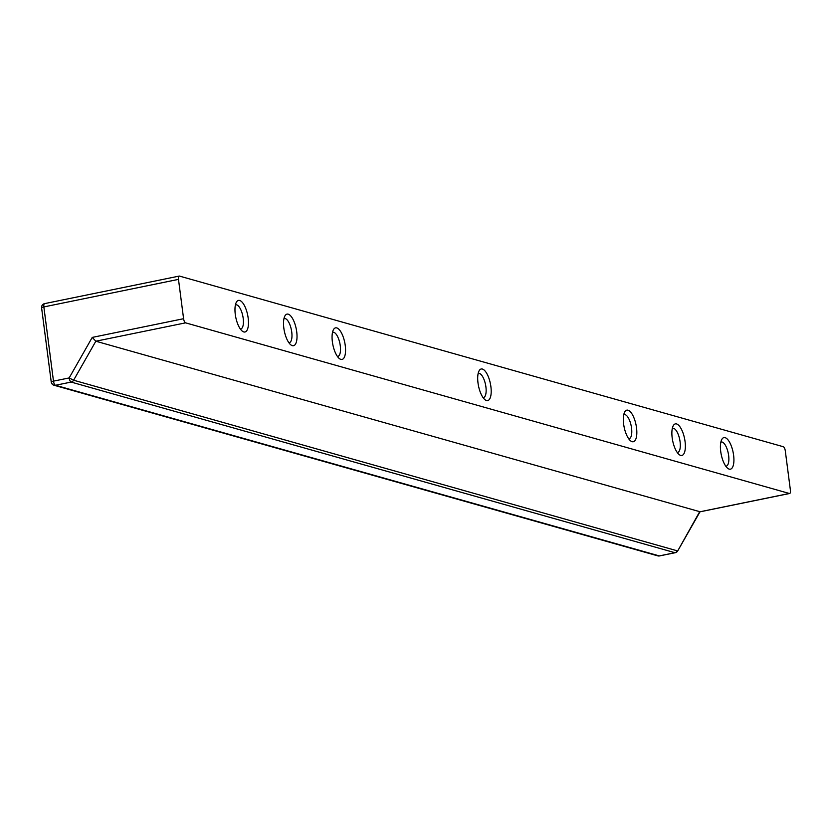 <?xml version="1.0" encoding="UTF-8"?>
<svg xmlns="http://www.w3.org/2000/svg" width="832" height="832" viewBox="0 0 832 832"><rect width="100%" height="100%" fill="white"/><g stroke="black" fill="none" stroke-linecap="round" stroke-linejoin="round"><path stroke-width="1.25" d="M478.14 373.547A12.324 4.628 -101.6 0 1 478.525 373.422A12.324 4.628 -101.6 0 1 479.43 373.464A12.324 4.628 -101.6 0 1 485.732 385.726A12.324 4.628 -101.6 0 1 483.465 397.571A12.324 4.628 -101.6 0 1 483.059 397.602M486.491 400.525A16.13 6.053 78.4 0 0 489.975 381.805A16.13 6.053 78.4 0 0 479.086 370.833A16.13 6.053 78.4 0 0 478.514 385.996A16.13 6.053 78.4 0 0 485.004 399.724A16.13 6.053 78.4 0 0 486.491 400.525M44.886 303.649A3.806 1.425 78.4 0 0 44.606 303.628A3.806 1.425 78.4 0 0 43.857 306.925A3.806 0.676 172.6 0 0 41.6 307.85L51.241 382.054A3.806 3.806 0 0 0 53.976 385.226A3.806 3.463 -74.2 0 1 51.553 382.273A3.806 0.676 -7.4 0 1 51.241 382.054A3.806 0.676 -7.4 0 1 53.487 381.139A3.806 1.425 78.4 0 0 55.494 385.278L71.157 382.075A3.806 1.425 -101.6 0 1 69.16 377.936L73.611 380.224L95.836 341.214L185.598 322.847A3.806 1.425 -101.6 0 1 183.591 318.708L178.485 279.375A3.806 1.425 -101.6 0 1 179.244 276.078A3.806 1.425 -101.6 0 1 179.525 276.099L783.297 446.722A3.806 1.425 -101.6 0 1 785.294 450.861L790.4 490.194A3.806 1.425 -101.6 0 1 789.641 493.49A3.806 1.425 -101.6 0 1 789.36 493.48L699.608 511.846L677.747 550.867L699.982 511.836M185.598 322.847L789.36 493.48M632.122 441.678A16.13 6.053 78.4 0 0 635.606 422.958A16.13 6.053 78.4 0 0 624.718 411.986A16.13 6.053 78.4 0 0 624.146 427.159A16.13 6.053 78.4 0 0 630.635 440.877A16.13 6.053 78.4 0 0 632.122 441.678M729.206 469.123A16.13 6.053 78.4 0 0 732.69 450.403A16.13 6.053 78.4 0 0 721.812 439.421A16.13 6.053 78.4 0 0 721.24 454.594A16.13 6.053 78.4 0 0 727.719 468.312A16.13 6.053 78.4 0 0 729.206 469.123M292.313 345.654A16.13 6.053 78.4 0 0 295.797 326.934A16.13 6.053 78.4 0 0 284.908 315.952A16.13 6.053 78.4 0 0 284.336 331.126A16.13 6.053 78.4 0 0 290.826 344.843A16.13 6.053 78.4 0 0 292.313 345.654M680.67 455.406A16.13 6.053 78.4 0 0 684.143 436.686A16.13 6.053 78.4 0 0 673.265 425.703A16.13 6.053 78.4 0 0 672.693 440.877A16.13 6.053 78.4 0 0 679.172 454.594A16.13 6.053 78.4 0 0 680.67 455.406M243.766 331.937A16.13 6.053 78.4 0 0 247.25 313.217A16.13 6.053 78.4 0 0 236.361 302.234A16.13 6.053 78.4 0 0 235.789 317.408A16.13 6.053 78.4 0 0 242.278 331.126A16.13 6.053 78.4 0 0 243.766 331.937M340.85 359.372A16.13 6.053 78.4 0 0 344.334 340.652A16.13 6.053 78.4 0 0 333.455 329.68A16.13 6.053 78.4 0 0 332.883 344.843A16.13 6.053 78.4 0 0 339.362 358.571A16.13 6.053 78.4 0 0 340.85 359.372M623.771 414.7A12.324 4.628 -101.6 0 1 624.156 414.575A12.324 4.628 -101.6 0 1 625.061 414.617A12.324 4.628 -101.6 0 1 631.374 426.878A12.324 4.628 -101.6 0 1 629.096 438.724A12.324 4.628 -101.6 0 1 628.69 438.755M332.509 332.384A12.324 4.628 -101.6 0 1 332.883 332.259A12.324 4.628 -101.6 0 1 333.798 332.311A12.324 4.628 -101.6 0 1 340.101 344.573A12.324 4.628 -101.6 0 1 337.823 356.408A12.324 4.628 -101.6 0 1 337.428 356.45M720.866 442.135A12.324 4.628 -101.6 0 1 721.24 442.01A12.324 4.628 -101.6 0 1 722.155 442.052A12.324 4.628 -101.6 0 1 728.458 454.314A12.324 4.628 -101.6 0 1 726.18 466.159A12.324 4.628 -101.6 0 1 725.785 466.19M235.414 304.949A12.324 4.628 -101.6 0 1 235.799 304.824A12.324 4.628 -101.6 0 1 236.704 304.866A12.324 4.628 -101.6 0 1 243.017 317.127A12.324 4.628 -101.6 0 1 240.739 328.973A12.324 4.628 -101.6 0 1 240.344 329.004M283.962 318.666A12.324 4.628 -101.6 0 1 284.346 318.542A12.324 4.628 -101.6 0 1 285.251 318.583A12.324 4.628 -101.6 0 1 291.564 330.845A12.324 4.628 -101.6 0 1 289.286 342.69A12.324 4.628 -101.6 0 1 288.881 342.722M672.318 428.418A12.324 4.628 -101.6 0 1 672.703 428.293A12.324 4.628 -101.6 0 1 673.608 428.334A12.324 4.628 -101.6 0 1 679.91 440.596A12.324 4.628 -101.6 0 1 677.643 452.442A12.324 4.628 -101.6 0 1 677.238 452.473M700.024 511.753L95.836 341.214L92.248 337.407L69.16 377.936L53.487 381.139L43.857 306.925L178.485 279.375M675.542 552.51A3.806 1.425 -101.6 0 1 675.21 552.708A3.806 1.425 -101.6 0 1 674.929 552.698L659.266 555.901A3.806 3.463 105.8 0 1 657.748 555.849L53.976 385.226A3.806 3.463 -74.2 0 0 55.494 385.278L659.266 555.901A3.806 1.425 78.4 0 0 659.537 555.922A3.806 1.425 78.4 0 0 659.797 555.797M183.591 318.708L92.248 337.407M71.157 382.075A3.806 3.463 -74.2 0 0 73.611 380.224L677.383 550.857A3.806 3.463 105.8 0 1 674.929 552.698L71.157 382.075M179.244 276.078L44.606 303.628A3.806 3.806 0 0 0 41.6 307.85M657.748 555.849A3.806 3.806 0 0 0 659.537 555.922L675.21 552.708A3.806 3.806 0 0 0 677.747 550.867M699.858 511.857L789.641 493.49"/></g></svg>
